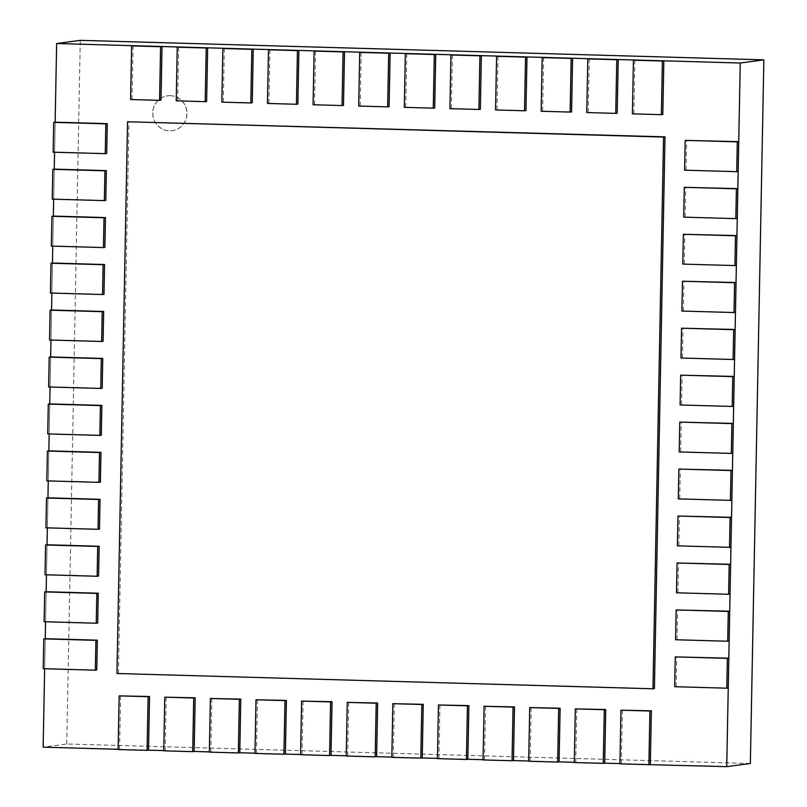 <?xml version="1.0" encoding="UTF-8"?>
<svg xmlns="http://www.w3.org/2000/svg" width="807" height="807" viewBox="0 0 807 807"><rect width="100%" height="100%" fill="white"/><g stroke="black" fill="none" stroke-linecap="round" stroke-linejoin="round"><path stroke-width="0.61" stroke-dasharray="4.04 3.03" d="M170.227 95.66A17.613 17.088 82.4 0 1 186.962 112.355A17.613 17.088 82.4 0 1 172.234 130.704A17.613 17.088 82.4 0 1 152.957 115.522A17.613 17.088 82.4 0 1 167.553 95.801A17.613 17.088 82.4 0 1 170.227 95.66M170.146 95.67A17.613 17.088 -97.6 0 0 167.473 95.811A17.613 17.088 -97.6 0 0 152.876 115.532A17.613 17.088 -97.6 0 0 172.153 130.714A17.613 17.088 -97.6 0 0 186.871 112.365A17.613 17.088 -97.6 0 0 170.146 95.67M118.125 749.289L148.528 750.157L118.115 749.521M163.74 750.591L194.144 751.458L163.74 750.823M209.356 751.892L239.76 752.76L209.356 752.124M254.982 753.193L285.375 754.061L254.972 753.425M300.597 754.495L331.001 755.362L300.587 754.727M346.213 755.796L376.617 756.663L346.213 756.028M391.829 757.097L422.232 757.965L391.829 757.329M437.455 758.398L467.848 759.266L437.444 758.63M483.07 759.7L513.474 760.567L483.07 759.932M528.686 761.001L559.09 761.869L528.686 761.233M574.312 762.302L604.705 763.17L574.302 762.534M619.927 763.604L650.321 764.471L619.917 763.836M750.349 763.483L66.749 743.983L43.144 747.151M106.695 153.471L54.573 151.988L55.148 122.17L54.573 152.22M105.788 200.429L53.676 198.936L54.24 169.127L53.666 199.178M104.89 247.386L52.768 245.893L53.343 216.074L52.768 246.125M103.992 294.343L51.87 292.85L52.445 263.032L51.86 293.082M103.084 341.29L50.962 339.808L51.537 309.989L50.962 340.04M102.186 388.248L50.064 386.765L50.639 356.946L50.064 386.997M101.279 435.205L49.166 433.722L49.731 403.904L49.156 433.954M100.381 482.162L48.259 480.679L48.834 450.861L48.259 480.911M99.483 529.12L47.361 527.627L47.936 497.818L47.351 527.869M98.575 576.077L46.463 574.584L47.028 544.765L46.453 574.816M97.677 623.034L45.555 621.541L46.13 591.723L45.555 621.773M96.769 669.981L44.657 668.499L45.232 638.68L44.647 668.731M66.749 743.983L80.266 40.35M161.007 100.169L130.603 99.533M132.035 99.342L133.064 45.696M206.622 101.47L176.219 100.835M177.651 100.643L178.68 46.998M252.238 102.771L221.834 102.136M223.277 101.944L224.306 48.299M297.864 104.073L267.45 103.437M268.892 103.246L269.921 49.6M343.479 105.374L313.076 104.739M314.508 104.547L315.537 50.902M389.095 106.675L358.691 106.04M360.124 105.848L361.163 52.203M434.711 107.977L404.307 107.341M405.75 107.149L406.778 53.504M480.336 109.278L449.923 108.642M451.365 108.451L452.394 54.805M525.952 110.579L495.548 109.944M496.981 109.752L498.01 56.107M571.568 111.88L541.164 111.245M542.597 111.053L543.636 57.408M617.184 113.182L586.78 112.546M588.222 112.355L589.251 58.709M662.809 114.483L632.406 113.848M633.838 113.656L634.867 60.011M738.163 171.488L684.608 170.186M686.041 169.995L686.616 140.176M737.265 218.435L683.711 217.144M685.143 216.952L685.718 187.133M736.357 265.392L682.803 264.101M684.245 263.909L684.81 234.091M735.459 312.349L681.905 311.058M683.337 310.866L683.912 281.048M734.562 359.307L680.997 358.015M682.44 357.824L683.015 328.005M733.654 406.264L680.099 404.973M681.532 404.781L682.107 374.962M732.756 453.221L679.201 451.93M680.634 451.728L681.209 421.92M731.848 500.179L678.294 498.877M679.736 498.686L680.301 468.867M730.95 547.136L677.396 545.835M678.828 545.643L679.403 515.824M730.053 594.083L676.498 592.792M677.93 592.6L678.505 562.782M729.145 641.04L675.59 639.749M677.033 639.558L677.598 609.739M728.247 687.998L674.692 686.707M676.125 686.515L676.7 656.696M621.36 763.644L622.389 709.999M575.744 762.343L576.773 708.697M530.118 761.041L531.147 707.396M484.503 759.74L485.532 706.095M438.887 758.439L439.916 704.793M393.261 757.137L394.3 703.492M347.646 755.836L348.674 702.191M302.03 754.535L303.059 700.89M256.414 753.234L257.443 699.588M210.788 751.932L211.827 698.287M165.173 750.631L166.202 696.986M119.557 749.33L120.586 695.684M44.657 668.499L43.215 668.69M45.555 621.541L44.123 621.733M46.463 574.584L45.021 574.776M47.361 527.627L45.928 527.828M48.259 480.679L46.826 480.871M49.166 433.722L47.724 433.914M50.064 386.765L48.632 386.957M50.962 339.808L49.53 339.999M51.87 292.85L50.427 293.042M52.768 245.893L51.335 246.085M53.676 198.936L52.233 199.137M54.573 151.988L53.141 152.18M654.406 688.593L116.954 673.492M118.387 673.3L128.989 121.575"/><path stroke-width="1.21" d="M726.734 766.65L740.251 63.017L763.856 59.849L750.349 763.483L726.734 766.65L648.889 764.663L649.917 711.017L651.36 710.826L650.321 764.471M44.647 668.731L43.144 747.151L118.125 749.289M148.528 750.157L147.086 750.349L148.115 696.703L149.557 696.512L148.528 750.157L163.74 750.591M194.144 751.458L192.702 751.65L193.73 698.005L195.173 697.813L194.144 751.458L209.356 751.892M239.76 752.76L238.327 752.951L239.356 699.306L240.789 699.114L239.76 752.76L254.982 753.193M285.375 754.061L283.943 754.252L284.972 700.607L286.404 700.415L285.375 754.061L300.597 754.495M331.001 755.362L329.559 755.554L330.588 701.908L332.03 701.717L331.001 755.362L346.213 755.796M376.617 756.663L375.174 756.855L376.213 703.21L377.646 703.018L376.617 756.663L391.829 757.097M422.232 757.965L420.8 758.156L421.829 704.511L423.261 704.319L422.232 757.965L437.455 758.398M467.848 759.266L466.416 759.458L467.445 705.812L468.877 705.621L467.848 759.266L483.07 759.7M513.474 760.567L512.031 760.759L513.06 707.114L514.503 706.922L513.474 760.567L528.686 761.001M559.09 761.869L557.647 762.06L558.686 708.415L560.119 708.223L559.09 761.869L574.312 762.302M604.705 763.17L603.273 763.361L604.302 709.716L605.734 709.524L604.705 763.17L619.927 763.604M763.856 59.849L80.266 40.35L56.651 43.517L55.148 122.17L53.706 122.361L53.141 152.18L105.253 153.663L105.828 123.844L107.26 123.653L106.695 153.471L105.253 153.663M54.573 152.22L54.24 169.127L52.808 169.319L52.233 199.137L104.355 200.62L104.93 170.802L106.363 170.61L105.788 200.429L104.355 200.62M53.666 199.178L53.343 216.074L51.91 216.276L51.335 246.085L103.447 247.578L104.022 217.759L105.465 217.567L104.89 247.386L103.447 247.578M52.768 246.125L52.445 263.032L51.002 263.223L50.427 293.042L102.55 294.535L103.125 264.716L104.557 264.525L103.992 294.343L102.55 294.535M51.86 293.082L51.537 309.989L50.105 310.181L49.53 339.999L101.652 341.482L102.217 311.673L103.659 311.482L103.084 341.29L101.652 341.482M50.962 340.04L50.639 356.946L49.197 357.138L48.632 386.957L100.744 388.439L101.319 358.621L102.761 358.429L102.186 388.248L100.744 388.439M50.064 386.997L49.731 403.904L48.299 404.095L47.724 433.914L99.846 435.397L100.421 405.578L101.853 405.386L101.279 435.205L99.846 435.397M49.156 433.954L48.834 450.861L47.401 451.052L46.826 480.871L98.948 482.354L99.513 452.535L100.956 452.344L100.381 482.162L98.948 482.354M48.259 480.911L47.936 497.818L46.493 498.01L45.928 527.828L98.04 529.311L98.615 499.493L100.048 499.301L99.483 529.12L98.04 529.311M47.351 527.869L47.028 544.765L45.596 544.967L45.021 574.776L97.143 576.269L97.718 546.45L99.15 546.258L98.575 576.077L97.143 576.269M46.453 574.816L46.13 591.723L44.688 591.914L44.123 621.733L96.235 623.226L96.81 593.407L98.252 593.216L97.677 623.034L96.235 623.226M45.555 621.773L45.232 638.68L43.79 638.872L43.215 668.69L95.337 670.183L95.912 640.365L97.344 640.173L96.769 669.981L95.337 670.183M740.251 63.017L56.651 43.517M159.564 100.361L160.593 46.715L162.036 46.524L161.007 100.169L159.564 100.361L130.603 99.533L131.632 45.888L162.036 46.524M160.593 46.715L131.632 45.888M205.19 101.662L206.219 48.017L207.651 47.825L206.622 101.47L205.19 101.662L176.219 100.835L177.247 47.189L207.651 47.825M206.219 48.017L177.247 47.189M250.806 102.963L251.834 49.318L253.267 49.126L252.238 102.771L250.806 102.963L221.834 102.136L222.863 48.491L253.267 49.126M251.834 49.318L222.863 48.491M296.421 104.264L297.45 50.619L298.893 50.427L297.864 104.073L296.421 104.264L267.45 103.437L268.489 49.792L298.893 50.427M297.45 50.619L268.489 49.792M342.037 105.566L343.066 51.92L344.508 51.729L343.479 105.374L342.037 105.566L313.076 104.739L314.105 51.093L344.508 51.729M343.066 51.92L314.105 51.093M387.663 106.867L388.692 53.222L390.124 53.03L389.095 106.675L387.663 106.867L358.691 106.04L359.72 52.394L390.124 53.03M388.692 53.222L359.72 52.394M433.278 108.168L434.307 54.523L435.74 54.331L434.711 107.977L433.278 108.168L404.307 107.341L405.336 53.696L435.74 54.331M434.307 54.523L405.336 53.696M478.894 109.47L479.923 55.824L481.365 55.633L480.336 109.278L478.894 109.47L449.923 108.642L450.962 54.997L481.365 55.633M479.923 55.824L450.962 54.997M524.51 110.771L525.549 57.126L526.981 56.934L525.952 110.579L524.51 110.771L495.548 109.944L496.577 56.298L526.981 56.934M525.549 57.126L496.577 56.298M570.135 112.072L571.164 58.427L572.597 58.235L571.568 111.88L570.135 112.072L541.164 111.245L542.193 57.6L572.597 58.235M571.164 58.427L542.193 57.6M615.751 113.373L616.78 59.728L618.212 59.536L617.184 113.182L615.751 113.373L586.78 112.546L587.809 58.901L618.212 59.536M616.78 59.728L587.809 58.901M661.367 114.675L662.396 61.029L663.838 60.838L662.809 114.483L661.367 114.675L632.406 113.848L633.434 60.202L663.838 60.838M662.396 61.029L633.434 60.202M736.73 171.679L737.295 141.861L738.738 141.669L738.163 171.488L736.73 171.679L684.608 170.186L685.183 140.368L738.738 141.669M737.295 141.861L685.183 140.368M735.823 218.636L736.398 188.818L737.83 188.626L737.265 218.435L735.823 218.636L683.711 217.144L684.275 187.325L737.83 188.626M736.398 188.818L684.275 187.325M734.925 265.584L735.5 235.775L736.932 235.583L736.357 265.392L734.925 265.584L682.803 264.101L683.378 234.282L736.932 235.583M735.5 235.775L683.378 234.282M734.017 312.541L734.592 282.722L736.034 282.531L735.459 312.349L734.017 312.541L681.905 311.058L682.48 281.24L736.034 282.531M734.592 282.722L682.48 281.24M733.119 359.498L733.694 329.68L735.127 329.488L734.562 359.307L733.119 359.498L680.997 358.015L681.572 328.197L735.127 329.488M733.694 329.68L681.572 328.197M732.221 406.456L732.786 376.637L734.229 376.445L733.654 406.264L732.221 406.456L680.099 404.973L680.674 375.154L734.229 376.445M732.786 376.637L680.674 375.154M731.313 453.413L731.888 423.594L733.331 423.403L732.756 453.221L731.313 453.413L679.201 451.93L679.766 422.111L733.331 423.403M731.888 423.594L679.766 422.111M730.416 500.37L730.991 470.552L732.423 470.36L731.848 500.179L730.416 500.37L678.294 498.877L678.869 469.069L732.423 470.36M730.991 470.552L678.869 469.069M729.518 547.328L730.083 517.509L731.525 517.317L730.95 547.136L729.518 547.328L677.396 545.835L677.971 516.016L731.525 517.317M730.083 517.509L677.971 516.016M728.61 594.275L729.185 564.466L730.617 564.275L730.053 594.083L728.61 594.275L676.498 592.792L677.063 562.973L730.617 564.275M729.185 564.466L677.063 562.973M727.712 641.232L728.287 611.424L729.72 611.222L729.145 641.04L727.712 641.232L675.59 639.749L676.165 609.931L729.72 611.222M728.287 611.424L676.165 609.931M726.804 688.189L727.379 658.371L728.822 658.179L728.247 687.998L726.804 688.189L674.692 686.707L675.267 656.888L728.822 658.179M727.379 658.371L675.267 656.888M651.36 710.826L620.946 710.19L619.917 763.836L648.889 764.663M649.917 711.017L620.946 710.19M605.734 709.524L575.33 708.889L574.302 762.534L603.273 763.361M604.302 709.716L575.33 708.889M560.119 708.223L529.715 707.588L528.686 761.233L557.647 762.06M558.686 708.415L529.715 707.588M514.503 706.922L484.099 706.286L483.07 759.932L512.031 760.759M513.06 707.114L484.099 706.286M468.877 705.621L438.473 704.985L437.444 758.63L466.416 759.458M467.445 705.812L438.473 704.985M423.261 704.319L392.858 703.684L391.829 757.329L420.8 758.156M421.829 704.511L392.858 703.684M377.646 703.018L347.242 702.383L346.213 756.028L375.174 756.855M376.213 703.21L347.242 702.383M332.03 701.717L301.626 701.081L300.587 754.727L329.559 755.554M330.588 701.908L301.626 701.081M286.404 700.415L256.001 699.78L254.972 753.425L283.943 754.252M284.972 700.607L256.001 699.78M240.789 699.114L210.385 698.479L209.356 752.124L238.327 752.951M239.356 699.306L210.385 698.479M195.173 697.813L164.769 697.177L163.74 750.823L192.702 751.65M193.73 698.005L164.769 697.177M149.557 696.512L119.154 695.876L118.115 749.521L147.086 750.349M148.115 696.703L119.154 695.876M95.912 640.365L43.79 638.872M45.232 638.68L97.344 640.173M96.81 593.407L44.688 591.914M46.13 591.723L98.252 593.216M97.718 546.45L45.596 544.967M47.028 544.765L99.15 546.258M98.615 499.493L46.493 498.01M47.936 497.818L100.048 499.301M99.513 452.535L47.401 451.052M48.834 450.861L100.956 452.344M100.421 405.578L48.299 404.095M49.731 403.904L101.853 405.386M101.319 358.621L49.197 357.138M50.639 356.946L102.761 358.429M102.217 311.673L50.105 310.181M51.537 309.989L103.659 311.482M103.125 264.716L51.002 263.223M52.445 263.032L104.557 264.525M104.022 217.759L51.91 216.276M53.343 216.074L105.465 217.567M104.93 170.802L52.808 169.319M54.24 169.127L106.363 170.61M105.828 123.844L53.706 122.361M55.148 122.17L107.26 123.653M652.974 688.785L663.566 137.059L664.998 136.857L654.406 688.593L652.974 688.785L116.954 673.492L127.546 121.766L664.998 136.857M663.566 137.059L127.546 121.766"/></g></svg>
